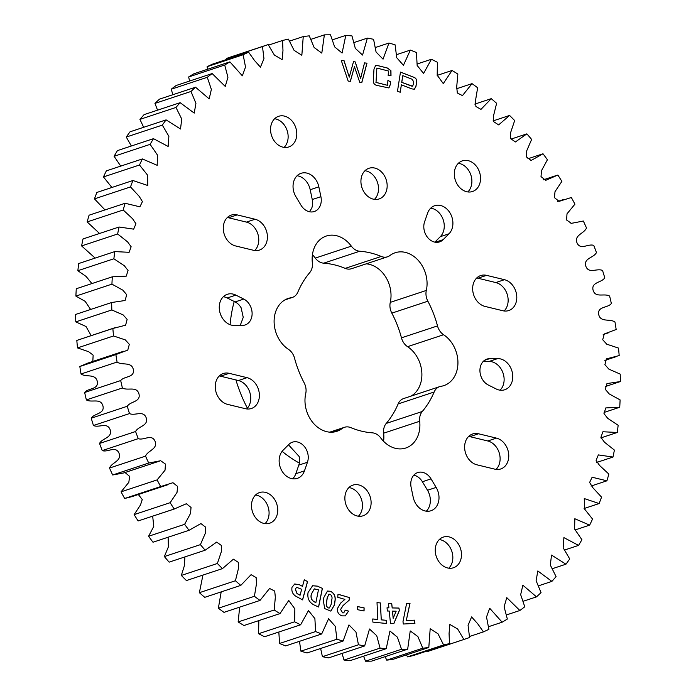 <?xml version="1.0" encoding="UTF-8"?>
<svg xmlns="http://www.w3.org/2000/svg" width="696" height="696" viewBox="0 0 696 696"><rect width="100%" height="100%" fill="white"/><g stroke="black" fill="none" stroke-linecap="round" stroke-linejoin="round"><path stroke-width="1.04" d="M427.866 301.203A92.698 73.15 71.7 0 1 437.506 325.911A13.102 10.336 71.7 0 0 443.596 334.733A28.327 22.35 71.7 0 1 457.898 364.304A28.327 22.35 71.7 0 1 443.83 385.627A28.327 22.35 71.7 0 1 440.986 386.315A13.102 10.336 71.7 0 0 439.672 386.637A13.102 10.336 71.7 0 0 434.156 392.005A92.698 73.15 71.7 0 1 422.281 411.493A13.102 10.336 71.7 0 0 419.688 421.254A28.327 22.35 71.7 0 1 419.862 426.7A28.327 22.35 71.7 0 1 405.794 448.015A28.327 22.35 71.7 0 1 380.695 437.906A13.102 10.336 71.7 0 0 372.316 432.834A92.698 73.15 71.7 0 1 350.793 427.622A13.102 10.336 71.7 0 0 344.52 427.283A13.102 10.336 71.7 0 0 342.11 428.553A28.327 22.35 71.7 0 1 336.881 431.311A28.327 22.35 71.7 0 1 312.887 422.62A28.327 22.35 71.7 0 1 305.727 393.631A13.102 10.336 71.7 0 0 306.057 391.213A13.102 10.336 71.7 0 0 304.178 382.861A92.698 73.15 71.7 0 1 294.538 358.162A13.102 10.336 71.7 0 0 288.44 349.331A28.327 22.35 71.7 0 1 274.102 321.552A28.327 22.35 71.7 0 1 288.205 298.436A28.327 22.35 71.7 0 1 291.058 297.749A13.102 10.336 71.7 0 0 292.372 297.436A13.102 10.336 71.7 0 0 297.879 292.059A92.698 73.15 71.7 0 1 309.764 272.571A13.102 10.336 71.7 0 0 312.434 265.333A13.102 10.336 71.7 0 0 312.356 262.81A28.327 22.35 71.7 0 1 326.25 236.048A28.327 22.35 71.7 0 1 351.35 246.158A13.102 10.336 71.7 0 0 359.728 251.23L323.683 263.166A92.698 73.15 -108.3 0 1 345.207 268.378A13.102 10.336 -108.3 0 0 351.48 268.717L387.515 256.789A13.102 10.336 71.7 0 0 389.934 255.51A28.327 22.35 71.7 0 1 395.154 252.752A28.327 22.35 71.7 0 1 427.031 285.212A28.327 22.35 71.7 0 1 426.309 290.441A13.102 10.336 71.7 0 0 427.866 301.203L391.822 313.139A92.698 73.15 -108.3 0 1 401.462 337.838A13.102 10.336 -108.3 0 0 407.56 346.669A28.327 22.35 -108.3 0 1 421.854 376.24A28.327 22.35 -108.3 0 1 411.023 396.12M366.226 263.836A28.327 22.35 -108.3 0 1 390.987 297.149A28.327 22.35 -108.3 0 1 390.273 302.368A13.102 10.336 -108.3 0 0 391.822 313.139M419.688 421.254L383.644 433.19A28.327 22.35 -108.3 0 1 383.818 438.628A28.327 22.35 -108.3 0 1 383.574 441.29M235.918 379.92A123.601 97.536 71.7 0 0 247.402 408.178M282.115 451.339A123.601 97.536 71.7 0 0 299.341 463.075M297.088 175.749A16.147 12.745 -108.3 0 1 310.199 189.721L312.26 199.543A14.007 11.058 71.7 0 1 312.6 203.841A14.007 11.058 71.7 0 1 311.756 208.104L309.52 211.758M223.312 296.748A16.147 12.745 -108.3 0 1 227.227 297.975L235.109 301.925A14.007 11.058 71.7 0 1 241.12 307.797L243.243 317.341L240.224 325.423A14.007 11.058 71.7 0 0 240.224 325.423M288.492 444.796L299.167 456.524A14.007 11.058 71.7 0 1 299.567 461.091A14.007 11.058 71.7 0 1 298.801 465.111L307.449 462.248A14.007 11.058 71.7 0 0 308.224 458.229A14.007 11.058 71.7 0 0 292.459 442.169A14.007 11.058 71.7 0 0 288.875 444.413L283.046 450.286A16.147 12.745 -108.3 0 0 281.332 469.87A16.147 12.745 -108.3 0 0 297.322 478.37A16.147 12.745 -108.3 0 0 304.465 470.853L307.449 462.248M252.091 314.418A14.007 11.058 71.7 0 0 243.765 299.062L235.874 295.113A16.147 12.745 -108.3 0 0 227.305 294.304A16.147 12.745 -108.3 0 0 219.745 311.721A16.147 12.745 -108.3 0 0 234.335 325.484L242.425 325.406A14.007 11.058 71.7 0 0 245.14 324.962A14.007 11.058 71.7 0 0 252.091 314.418M321.248 200.979A14.007 11.058 71.7 0 0 320.908 196.681L318.846 186.859A16.147 12.745 -108.3 0 0 301.072 173.304A16.147 12.745 -108.3 0 0 295.896 196.663L300.994 205.189A14.007 11.058 71.7 0 0 314.296 211.523A14.007 11.058 71.7 0 0 321.248 200.979M497.701 358.588A16.147 12.745 -108.3 0 1 512.752 377.606A16.147 12.745 -108.3 0 1 504.739 389.76A16.147 12.745 -108.3 0 1 496.17 388.96L488.279 385.001A14.007 11.058 -108.3 0 1 479.953 371.333A14.007 11.058 -108.3 0 1 486.904 359.11A14.007 11.058 -108.3 0 1 489.61 358.666L497.701 358.588L489.053 361.45A16.147 12.745 -108.3 0 1 504.104 380.468A16.147 12.745 -108.3 0 1 500.076 390.186M436.148 487.4A16.147 12.745 -108.3 0 1 438.985 498.606A16.147 12.745 -108.3 0 1 430.963 510.76A16.147 12.745 -108.3 0 1 413.189 497.205L411.136 487.383A14.007 11.058 -108.3 0 1 417.748 472.549A14.007 11.058 -108.3 0 1 431.041 478.883L436.148 487.4L427.501 490.262A16.147 12.745 -108.3 0 1 430.337 501.468A16.147 12.745 -108.3 0 1 426.309 511.186M427.579 213.22A16.147 12.745 -108.3 0 1 434.713 205.703A16.147 12.745 -108.3 0 1 452.887 224.208A16.147 12.745 -108.3 0 1 448.998 233.786L443.161 239.65A14.007 11.058 -108.3 0 1 439.585 241.895A14.007 11.058 -108.3 0 1 427.222 236.971A14.007 11.058 -108.3 0 1 424.586 221.815L427.579 213.22M430.72 208.148A16.147 12.745 -108.3 0 1 444.239 227.07A16.147 12.745 -108.3 0 1 440.342 236.649L434.878 242.147M270.579 128.456A16.147 12.745 71.7 0 0 288.753 146.96A16.147 12.745 71.7 0 0 296.766 134.806A16.147 12.745 71.7 0 0 278.6 116.302A16.147 12.745 71.7 0 0 270.579 128.456M284.09 147.387A16.147 12.745 71.7 0 0 288.118 137.669A16.147 12.745 71.7 0 0 274.607 118.746M251.517 504.713A16.147 12.745 71.7 0 0 269.691 523.218A16.147 12.745 71.7 0 0 277.713 511.064A16.147 12.745 71.7 0 0 259.538 492.559A16.147 12.745 71.7 0 0 251.517 504.713M265.028 523.636A16.147 12.745 71.7 0 0 269.056 513.926A16.147 12.745 71.7 0 0 255.545 495.004M247.054 377.667A16.147 12.745 -108.3 0 1 259.364 396.363A16.147 12.745 -108.3 0 1 251.352 408.517A16.147 12.745 -108.3 0 1 245.488 408.717L227.583 404.376A16.147 12.745 71.7 0 1 215.429 389.273A16.147 12.745 71.7 0 1 223.294 373.517A16.147 12.745 71.7 0 1 229.158 373.326L247.054 377.667L238.406 380.529A16.147 12.745 -108.3 0 1 250.717 399.226A16.147 12.745 -108.3 0 1 246.689 408.944M255.084 219.24A16.147 12.745 -108.3 0 1 267.394 237.936A16.147 12.745 -108.3 0 1 259.373 250.099A16.147 12.745 -108.3 0 1 253.509 250.29L235.605 245.949A16.147 12.745 71.7 0 1 223.46 230.855A16.147 12.745 71.7 0 1 231.316 215.09A16.147 12.745 71.7 0 1 237.179 214.899L255.084 219.24L246.436 222.102A16.147 12.745 -108.3 0 1 258.747 240.807A16.147 12.745 -108.3 0 1 254.71 250.516M480.527 179.351A16.147 12.745 -108.3 0 1 472.506 191.513A16.147 12.745 -108.3 0 1 454.331 173.008A16.147 12.745 -108.3 0 1 462.353 160.846A16.147 12.745 -108.3 0 1 480.527 179.351M458.36 163.29A16.147 12.745 -108.3 0 1 471.871 182.221A16.147 12.745 -108.3 0 1 467.842 191.931M461.465 555.608A16.147 12.745 -108.3 0 1 453.444 567.771A16.147 12.745 -108.3 0 1 435.27 549.257A16.147 12.745 -108.3 0 1 443.291 537.103A16.147 12.745 -108.3 0 1 461.465 555.608M439.298 539.548A16.147 12.745 -108.3 0 1 452.818 558.47A16.147 12.745 -108.3 0 1 448.781 568.188M504.461 279.696A16.147 12.745 -108.3 0 1 516.771 298.393A16.147 12.745 -108.3 0 1 508.75 310.555A16.147 12.745 -108.3 0 1 502.886 310.747L484.982 306.405A16.147 12.745 -108.3 0 1 472.836 291.302A16.147 12.745 -108.3 0 1 480.692 275.546A16.147 12.745 -108.3 0 1 486.556 275.355L504.461 279.696L495.813 282.559A16.147 12.745 -108.3 0 1 508.123 301.255A16.147 12.745 -108.3 0 1 504.087 310.973M496.431 438.115A16.147 12.745 -108.3 0 1 508.741 456.82A16.147 12.745 -108.3 0 1 500.72 468.973A16.147 12.745 -108.3 0 1 494.856 469.165L476.96 464.824A16.147 12.745 -108.3 0 1 464.806 449.729A16.147 12.745 -108.3 0 1 472.662 433.973A16.147 12.745 -108.3 0 1 478.526 433.773L496.431 438.115L487.783 440.977A16.147 12.745 -108.3 0 1 500.093 459.682A16.147 12.745 -108.3 0 1 496.065 469.391M387.141 186.789A16.147 12.745 -108.3 0 1 379.12 198.943A16.147 12.745 -108.3 0 1 360.946 180.438A16.147 12.745 -108.3 0 1 368.967 168.275A16.147 12.745 -108.3 0 1 387.141 186.789M364.982 170.72A16.147 12.745 -108.3 0 1 378.493 189.651A16.147 12.745 -108.3 0 1 374.465 199.361M371.09 503.634A16.147 12.745 -108.3 0 1 363.068 515.788A16.147 12.745 -108.3 0 1 344.894 497.283A16.147 12.745 -108.3 0 1 352.915 485.121A16.147 12.745 -108.3 0 1 371.09 503.634M348.931 487.574A16.147 12.745 -108.3 0 1 362.442 506.497A16.147 12.745 -108.3 0 1 358.414 516.206M416.617 82.285L415.938 86.548L414.355 89.201L411.884 88.905L401.383 84.825L400.217 92.272L397.486 91.211L400.478 72.079L413.72 77.221C415.982 78.013 416.947 79.701 416.617 82.285L415.843 86.582L414.303 89.218M372.899 622.12L372.743 618.962L377.832 619.475L377.014 602.614L380.434 602.953L381.26 619.814L386.28 620.319L386.437 623.477L372.899 622.12M357.605 609.696L357.666 606.581L364.121 607.869L364.06 610.975L357.605 609.696M364.504 62.901L366.992 63.171L361.816 82.58L359.754 82.354L354.481 66.686L350.358 81.336L348.165 81.101L341.257 60.369L344.068 60.682L349.279 77.117L353.498 61.7L355.204 61.892L360.641 78.352L364.504 62.901M317.385 586.136L322.396 588.398L318.603 607.008L313.626 604.754C309.05 602.188 307.188 598.116 308.05 592.54L312.6 585.727L317.385 586.136L322.396 588.398M387.515 256.789A13.102 10.336 71.7 0 1 381.251 256.45A92.698 73.15 71.7 0 0 359.728 251.23M386.236 648.672A313.13 247.08 -108.3 0 1 380.051 648.115L376.727 635.692L369.489 629.01L364.66 645.949A313.13 247.08 -108.3 0 1 358.457 644.766L355.969 632.072L348.983 624.912L343.093 641.042A313.13 247.08 -108.3 0 1 336.925 639.224L335.307 626.365L328.599 618.753L321.691 633.969A313.13 247.08 -108.3 0 1 315.601 631.55L314.888 618.605L308.476 610.583L300.611 624.799A313.13 247.08 -108.3 0 1 294.634 621.789L294.843 608.861L288.753 600.465L280.001 613.594A313.13 247.08 -108.3 0 1 274.189 610.009L275.338 597.185L274.711 591.069L269.578 588.468L260.008 600.43A313.13 247.08 -108.3 0 1 254.405 596.298L256.502 583.683L256.137 577.584L251.082 574.67L240.781 585.397A313.13 247.08 -108.3 0 1 235.422 580.751L238.467 568.441L238.363 562.377L233.395 559.184L222.459 568.623A313.13 247.08 -108.3 0 1 217.378 563.49L221.38 551.563L221.511 545.542L216.639 542.114L205.163 550.205A313.13 247.08 -108.3 0 1 200.404 544.637L205.364 533.179L205.694 527.203L200.918 523.583L189.034 530.3A313.13 247.08 -108.3 0 1 184.631 524.323L190.539 513.413L191.035 507.462L186.337 503.73L174.174 509.028A313.13 247.08 -108.3 0 1 170.163 502.686L177.028 492.403L177.611 486.434L172.947 482.711L160.698 486.556A313.13 247.08 -108.3 0 1 157.105 479.901L165.03 470.235L165.457 464.067L160.637 460.726L148.709 463.04A313.13 247.08 -108.3 0 1 145.542 456.124C147.822 450.39 158.131 449.111 155.025 441.22C151.624 433.469 143.794 440.725 138.278 438.654A313.13 247.08 -108.3 0 1 135.581 431.52C138.278 426.117 148.77 425.926 146.195 417.835C143.315 409.857 134.902 416.182 129.491 413.572A313.13 247.08 -108.3 0 1 127.272 406.264C130.378 401.235 140.975 402.123 138.956 393.901C136.607 385.749 127.681 391.1 122.4 387.976A313.13 247.08 -108.3 0 1 120.695 380.555C124.175 375.918 134.798 377.902 133.345 369.593C131.561 361.32 122.174 365.67 117.076 362.05A313.13 247.08 -108.3 0 1 115.875 354.569L127.786 350.088L129.326 344.329L125.28 339.874L113.535 335.977A313.13 247.08 -108.3 0 1 112.856 328.486L125.611 325.197L127.133 319.394L123.166 314.931L111.821 309.955A313.13 247.08 -108.3 0 1 111.664 302.508L125.08 300.498L126.716 294.73L122.853 290.162L111.934 284.151A313.13 247.08 -108.3 0 1 112.308 276.817L126.246 276.147L128.055 270.457L124.332 265.75L113.883 258.773A313.13 247.08 -108.3 0 1 114.779 251.587L129.117 252.309L131.144 246.749L127.568 241.86L117.641 233.995A313.13 247.08 -108.3 0 1 119.059 227.009L133.675 229.149L135.938 223.747L132.544 218.683L123.201 209.992A313.13 247.08 -108.3 0 1 125.115 203.267L139.913 206.825L142.419 201.623L139.226 196.385L130.5 186.937A313.13 247.08 -108.3 0 1 132.91 180.516L147.769 185.501L147.543 175.114L139.496 165.004A313.13 247.08 -108.3 0 1 142.384 158.94L157.2 165.326L157.453 155.043L150.127 144.35A313.13 247.08 -108.3 0 1 153.477 138.669L168.145 146.447L168.876 136.303L162.316 125.115A313.13 247.08 -108.3 0 1 166.092 119.877L180.508 129.004L181.734 119.033L175.966 107.445A313.13 247.08 -108.3 0 1 180.151 102.677L194.227 113.1L195.933 103.365L190.991 91.463A313.13 247.08 -108.3 0 1 195.541 87.209L209.174 98.876L211.367 89.41L207.278 77.291A313.13 247.08 -108.3 0 1 212.167 73.567L225.252 86.417L227.94 77.273L224.704 65.024A313.13 247.08 -108.3 0 1 229.906 61.866L242.347 75.829L245.514 67.042L243.148 54.749A313.13 247.08 -108.3 0 1 248.62 52.183L254.388 60.352L260.435 67.138L263.967 58.725L262.479 46.554A313.13 247.08 -108.3 0 1 267.595 44.779A313.13 247.08 -108.3 0 1 268.178 44.587L274.363 55.036L282.167 59.647L282.976 50.59L282.559 40.481A313.13 247.08 -108.3 0 1 288.44 39.133L294.034 50.277L301.846 55.306L303.238 36.575A313.13 247.08 -108.3 0 1 309.268 35.861L314.148 47.519L321.804 53.122L324.371 34.878A313.13 247.08 -108.3 0 1 330.496 34.8L334.628 46.876L342.084 53.044L345.799 35.392A313.13 247.08 -108.3 0 1 351.985 35.948L355.317 48.381L362.546 55.062L367.375 38.115A313.13 247.08 -108.3 0 1 373.578 39.307L376.066 52L383.052 59.16L388.942 43.03A313.13 247.08 -108.3 0 1 395.111 44.84L396.729 57.707L403.436 65.311L410.344 50.095A313.13 247.08 -108.3 0 1 416.443 52.522L417.156 65.459L423.568 73.48L431.424 59.264A313.13 247.08 -108.3 0 1 437.401 62.283L437.192 75.212L443.282 83.598L452.043 70.479A313.13 247.08 -108.3 0 1 457.855 74.063L456.707 86.878L457.324 92.994L462.466 95.604L472.027 83.642A313.13 247.08 -108.3 0 1 477.639 87.774L475.542 100.389L475.899 106.479L480.962 109.394L491.254 98.667A313.13 247.08 -108.3 0 1 496.622 103.312L493.568 115.632L493.673 121.687L498.64 124.889L509.585 115.449A313.13 247.08 -108.3 0 1 514.666 120.573L510.655 132.501L510.533 138.521L515.397 141.958L526.872 133.858A313.13 247.08 -108.3 0 1 531.631 139.435L526.681 150.884L526.341 156.861L531.118 160.48L543.01 153.773A313.13 247.08 -108.3 0 1 547.413 159.749L541.505 170.65L541.01 176.601L545.707 180.334L557.861 175.044A313.13 247.08 -108.3 0 1 561.881 181.378L555.008 191.661L554.425 197.629L559.097 201.353L571.338 197.516A313.13 247.08 -108.3 0 1 574.94 204.163L567.005 213.829L566.579 219.997L571.407 223.346L583.335 221.024A313.13 247.08 -108.3 0 1 586.493 227.949C584.222 233.673 573.904 234.952 577.01 242.843C580.42 250.595 588.25 243.348 593.766 245.41A313.13 247.08 -108.3 0 1 596.455 252.552C593.758 257.955 583.265 258.146 585.841 266.229C588.729 274.215 597.133 267.89 602.553 270.492A313.13 247.08 -108.3 0 1 604.763 277.8C601.657 282.837 591.061 281.941 593.088 290.171C595.428 298.323 604.354 292.964 609.635 296.087A313.13 247.08 -108.3 0 1 611.349 303.508C607.86 308.145 597.238 306.17 598.699 314.479C600.483 322.744 609.861 318.394 614.968 322.013A313.13 247.08 -108.3 0 1 616.169 329.495L604.258 333.984L602.71 339.735L606.755 344.189L618.5 348.087A313.13 247.08 -108.3 0 1 619.179 355.578L606.433 358.875L604.902 364.669L608.878 369.132L620.214 374.117A313.13 247.08 -108.3 0 1 620.371 381.556L606.956 383.574L605.32 389.342L609.183 393.901L620.101 399.913A313.13 247.08 -108.3 0 1 619.727 407.256L605.79 407.917L603.98 413.607L607.712 418.322L618.152 425.291A313.13 247.08 -108.3 0 1 617.256 432.477L602.927 431.755L600.9 437.323L604.467 442.204L614.394 450.077A313.13 247.08 -108.3 0 1 612.985 457.055L598.36 454.914L596.098 460.317L599.491 465.38L608.843 474.072A313.13 247.08 -108.3 0 1 606.921 480.805L592.131 477.238L589.616 482.441L592.818 487.687L601.544 497.127A313.13 247.08 -108.3 0 1 599.125 503.547L584.266 498.562L584.492 508.95L592.54 519.059A313.13 247.08 -108.3 0 1 589.651 525.132L574.835 518.737L574.591 529.03L581.908 539.713A313.13 247.08 -108.3 0 1 578.567 545.394L563.899 537.617L563.168 547.769L569.728 558.949A313.13 247.08 -108.3 0 1 565.952 564.195L551.528 555.069L550.31 565.03L556.069 576.619A313.13 247.08 -108.3 0 1 551.893 581.386L537.817 570.964L536.111 580.699L541.044 592.601A313.13 247.08 -108.3 0 1 536.494 596.863L522.861 585.197L520.669 594.662L524.767 606.773A313.13 247.08 -108.3 0 1 519.868 610.496L506.784 597.647L504.104 606.799L507.34 619.04A313.13 247.08 -108.3 0 1 502.138 622.198L489.688 608.243L486.521 617.021L488.888 629.315A313.13 247.08 -108.3 0 1 483.424 631.881L477.656 623.712L471.601 616.926L468.077 625.339L469.556 637.519A313.13 247.08 -108.3 0 1 464.441 639.293A313.13 247.08 -108.3 0 1 463.858 639.485L457.672 629.027L449.877 624.425L449.068 633.473L449.486 643.591A313.13 247.08 -108.3 0 1 443.596 644.931L438.001 633.786L430.189 628.758L428.806 647.489A313.13 247.08 -108.3 0 1 422.776 648.202L417.887 636.553L410.231 630.941L407.673 649.185A313.13 247.08 -108.3 0 1 401.54 649.264L397.416 637.188L389.96 631.02L386.236 648.672L350.201 660.608A313.13 247.08 71.7 0 1 344.015 660.052L380.051 648.115M323.388 600.918L323.884 597.394L327.477 591.061L330.583 591.278C334.332 593.253 335.803 596.594 334.993 601.292L334.498 604.807L330.896 611.123L324.719 608.617L323.388 600.918M299.611 584.823L302.49 586.38L304.282 579.785L307.562 581.569L302.595 599.891L296.374 596.524C292.798 594.541 291.337 591.461 292.007 587.285L294.747 583.953L299.611 584.823L302.49 586.38M337.751 597.29L338.012 594.227L349.401 597.568L349.183 600.169L343.215 605.424L340.64 609.357L342.554 612.819L343.746 612.837L345.26 610.14L348.565 611.114L345.338 615.882L342.232 615.864C338.926 614.933 337.29 612.55 337.308 608.713L340.701 603.032L344.894 599.387L337.751 597.29M390.508 623.59L389.229 611.044L387.359 611.001L387.028 607.791L388.907 607.834L388.472 603.571L391.752 603.641L392.187 607.913L398.965 608.06L399.365 610.566L393.823 623.659L390.508 623.59M390.63 81.797L390.5 84.138L388.907 87.948L376.988 85.434C374.257 84.851 373.047 82.963 373.352 79.77L373.97 69.348L375.553 65.554L378.163 65.676L387.515 68.06L390.935 70.679L391.004 75.594L388.185 75.499L388.455 71.018L376.867 68.06L376.014 82.389L387.602 85.338L387.898 80.405L390.63 81.797L390.5 84.138M403.323 624.016L402.975 621.772L406.595 603.415L410.04 603.232L406.255 620.597L414.433 620.171L414.929 623.407L403.323 624.016M320.621 648.481L322.422 656.693A313.13 247.08 71.7 0 0 328.625 657.885L364.66 645.949M299.489 641.32L300.889 651.16A313.13 247.08 71.7 0 0 307.058 652.97L343.093 641.042M278.835 632.012L279.557 643.478A313.13 247.08 71.7 0 0 285.656 645.905L321.691 633.969M258.825 620.606L258.599 633.717A313.13 247.08 71.7 0 0 264.576 636.736L300.611 624.799M239.676 607.164L238.145 621.937A313.13 247.08 71.7 0 0 243.957 625.521L280.001 613.594M221.189 591.887L218.361 608.226A313.13 247.08 71.7 0 0 223.973 612.358L260.008 600.43M202.936 575.087L199.378 592.688A313.13 247.08 71.7 0 0 204.746 597.333L240.781 585.397M184.936 556.904L184.292 566.022L181.334 575.427A313.13 247.08 71.7 0 0 186.415 580.551L222.459 568.623M168.127 537.216L168.397 546.838L164.369 556.565A313.13 247.08 71.7 0 0 169.128 562.142L205.163 550.205M152.676 516.171L153.773 526.428L148.587 536.251A313.13 247.08 71.7 0 0 152.989 542.227L189.034 530.3M138.347 494.517L142.245 499.537L140.505 504.922L134.119 514.622A313.13 247.08 71.7 0 0 138.139 520.956L175.792 508.515M125.019 472.523L129.613 476.368L128.83 482.319L121.061 491.837A313.13 247.08 71.7 0 0 124.662 498.484L131.875 496.657L167.91 484.72M123.705 351.21L87.67 363.147L79.831 366.505A313.13 247.08 71.7 0 0 81.032 373.987C86.139 377.606 95.517 373.256 97.301 381.521C98.762 389.83 88.14 387.855 84.651 392.492A313.13 247.08 71.7 0 0 86.365 399.913C91.646 403.036 100.572 397.677 102.912 405.829C104.939 414.059 94.343 413.163 91.237 418.2A313.13 247.08 71.7 0 0 93.447 425.508C98.867 428.11 107.271 421.785 110.159 429.771C112.735 437.854 102.242 438.045 99.545 443.448A313.13 247.08 71.7 0 0 102.234 450.59C107.749 452.652 115.579 445.405 118.99 453.157C122.096 461.048 111.778 462.327 109.507 468.051A313.13 247.08 71.7 0 0 112.665 474.977L123.757 472.941L159.802 461.004M115.832 327.416L76.821 340.422A313.13 247.08 71.7 0 0 77.5 347.913L88.609 351.68L93.142 355.125L92.82 361.441M111.664 302.508L75.629 314.444A313.13 247.08 71.7 0 0 75.786 321.883L86.017 326.502L91.141 335.594M112.308 276.817L76.273 288.744A313.13 247.08 71.7 0 0 75.899 296.087L85.173 301.368L90.637 309.476M114.779 251.587L78.744 263.523A313.13 247.08 71.7 0 0 77.848 270.709L86.078 276.425L91.907 283.568M119.059 227.009L83.015 238.945A313.13 247.08 71.7 0 0 81.606 245.923L95.152 258.085M125.115 203.267L89.079 215.195A313.13 247.08 71.7 0 0 87.157 221.928L99.554 233.473M132.91 180.516L96.874 192.453A313.13 247.08 71.7 0 0 94.456 198.873L104.992 209.931M142.384 158.94L106.349 170.868A313.13 247.08 71.7 0 0 103.46 176.941L111.908 187.476M153.477 138.669L117.433 150.606A313.13 247.08 71.7 0 0 114.092 156.287L120.73 166.109M166.092 119.877L130.048 131.805A313.13 247.08 71.7 0 0 126.272 137.051L131.353 145.995M180.151 102.677L144.107 114.614A313.13 247.08 71.7 0 0 139.931 119.381L143.663 127.298M195.541 87.209L159.506 99.136A313.13 247.08 71.7 0 0 154.956 103.399L157.548 110.159M212.167 73.567L176.131 85.504A313.13 247.08 71.7 0 0 171.233 89.227L172.886 94.708M229.906 61.866L193.862 73.802A313.13 247.08 71.7 0 0 188.659 76.96L189.573 81.049M248.62 52.183L212.576 64.119A313.13 247.08 71.7 0 0 207.112 66.686L207.486 69.287M267.595 44.779L231.559 56.707A313.13 247.08 71.7 0 0 226.444 58.481L226.513 59.499M427.466 650.882L427.822 651.413A313.13 247.08 71.7 0 0 428.405 651.221L464.441 639.293M406.447 654.893L407.56 656.867A313.13 247.08 71.7 0 0 413.441 655.519L449.486 643.591M385.106 656.659L386.732 660.139A313.13 247.08 71.7 0 0 392.762 659.425L428.806 647.489M363.59 656.171L365.504 661.2A313.13 247.08 71.7 0 0 371.629 661.122L407.673 649.185M342.04 653.44L344.015 660.052M322.422 656.693L358.457 644.766M300.889 651.16L336.925 639.224M279.557 643.478L315.601 631.55M258.599 633.717L294.634 621.789M238.145 621.937L274.189 610.009M218.361 608.226L254.405 596.298M199.378 592.688L235.422 580.751M181.334 575.427L217.378 563.49M164.369 556.565L200.404 544.637M148.587 536.251L184.631 524.323M174.174 509.028L138.139 520.956M134.119 514.622L170.163 502.686M160.698 486.556L124.662 498.484M121.061 491.837L157.105 479.901M148.709 463.04L112.665 474.977M109.507 468.051L145.542 456.124M138.278 438.654L102.234 450.59M99.545 443.448L135.581 431.52M129.491 413.572L93.447 425.508M91.237 418.2L127.272 406.264M122.4 387.976L86.365 399.913M84.651 392.492L120.695 380.555M117.076 362.05L81.032 373.987M79.831 366.505L115.875 354.569M113.535 335.977L77.5 347.913M76.821 340.422L112.856 328.486M111.821 309.955L75.786 321.883M111.934 284.151L75.899 296.087M113.883 258.773L77.848 270.709M117.641 233.995L81.606 245.923M123.201 209.992L87.157 221.928M130.5 186.937L94.456 198.873M139.496 165.004L103.46 176.941M150.127 144.35L114.092 156.287M162.316 125.115L126.272 137.051M175.966 107.445L139.931 119.381M190.991 91.463L154.956 103.399M207.278 77.291L171.233 89.227M224.704 65.024L188.659 76.96M243.148 54.749L207.112 66.686M262.479 46.554L226.444 58.481M282.559 40.481L268.534 45.118M303.238 36.575L289.553 41.108M324.371 34.878L310.894 39.341M345.799 35.392L332.41 39.829M367.375 38.115L353.959 42.56M388.942 43.03L375.379 47.519M410.344 50.095L396.511 54.68M431.424 59.264L417.165 63.988M452.043 70.479L437.175 75.394M472.027 83.642L456.324 88.836M491.254 98.667L474.811 104.113M509.585 115.449L493.064 120.913M526.872 133.858L511.064 139.096M543.01 153.773L527.872 158.784M605.363 386.524L620.371 381.556M604.093 412.432L619.727 407.256M600.848 437.915L617.256 432.477M596.446 462.527L612.985 457.055M591.008 486.069L606.921 480.805M584.092 508.524L599.125 503.547M575.27 529.891L589.651 525.132M564.647 550.005L578.567 545.394M552.337 568.702L565.952 564.195M538.452 585.841L551.893 581.386M523.114 601.292L536.494 596.863M506.427 614.951L519.868 610.496M488.514 626.713L502.138 622.198M469.487 636.501L483.424 631.881M427.822 651.413L463.858 639.485M407.56 656.867L443.596 644.931M386.732 660.139L422.776 648.202M365.504 661.2L401.54 649.264M246.436 222.102L228.532 217.761A16.147 12.745 71.7 0 0 227.331 217.535M238.406 380.529L220.501 376.188A16.147 12.745 71.7 0 0 219.301 375.962M476.699 277.991A16.147 12.745 -108.3 0 1 477.908 278.217L495.813 282.559M468.678 436.418A16.147 12.745 -108.3 0 1 469.878 436.644L487.783 440.977M298.801 465.111L295.817 473.715A16.147 12.745 -108.3 0 1 292.668 478.787M413.789 475.185L416.312 476.003A14.007 11.058 -108.3 0 1 422.394 481.745L427.501 490.262M483.172 361.502L489.053 361.45M234.23 301.481A123.601 97.536 71.7 0 0 230.089 324.693M383.644 433.19A13.102 10.336 -108.3 0 1 386.236 423.429A92.698 73.15 -108.3 0 0 398.121 403.941A13.102 10.336 -108.3 0 1 403.628 398.564L439.672 386.637M323.683 263.166A13.102 10.336 -108.3 0 1 315.305 258.094A28.327 22.35 -108.3 0 0 312.426 254.71M327.433 591.078L330.583 591.278M330.487 591.313C334.237 593.288 335.707 596.629 334.898 601.327L334.993 601.292M334.898 601.327L334.498 604.807M334.402 604.841L330.852 611.14M328.938 594.236L327.146 597.942L326.494 602.51C325.867 604.867 326.415 606.677 328.147 607.93L329.347 607.982M327.242 597.908L326.589 602.475C325.963 604.833 326.511 606.642 328.242 607.895L329.391 607.965L331.122 604.459L331.783 599.778C332.418 597.412 331.87 595.576 330.148 594.297L328.982 594.219L327.146 597.942M322.3 588.433L318.524 606.973M312.556 585.745L317.289 586.171M314.314 588.877L311.321 594.132C310.459 597.542 311.399 600.109 314.14 601.814L315.88 602.527L318.455 589.869L314.357 588.86L311.416 594.097C310.555 597.516 311.495 600.074 314.235 601.779L315.88 602.527M304.256 579.864L307.562 581.569M307.467 581.604L302.516 599.848M294.704 583.97L299.515 584.857M296.618 587.346L295.235 589.086L296.992 593.584L300.011 595.211L301.69 589.312L296.661 587.337L295.33 589.051L297.088 593.549L300.106 595.176M364.495 62.936L366.992 63.171M366.896 63.197L361.729 82.572M350.271 81.328L354.481 66.686M341.275 60.413L344.068 60.682M343.972 60.709L349.279 77.117M353.481 61.744L355.204 61.892M355.108 61.918L360.641 78.352M338.012 594.288L349.401 597.568M349.305 597.603L349.183 600.169M349.087 600.204L343.215 605.424M343.111 605.459L340.64 609.357M340.544 609.383L342.554 612.819M342.458 612.854L343.694 612.845M345.251 610.201L348.565 611.114M348.47 611.14L345.294 615.899M357.666 606.634L364.121 607.869M364.025 607.895L363.965 610.957M387.037 607.826L388.907 607.834M388.472 603.597L391.752 603.641M391.657 603.676L392.187 607.913M392.092 607.947L398.965 608.06M398.869 608.095L399.365 610.566M399.269 610.601L393.745 623.659M392.509 611.114L393.144 618.274L396.172 611.201L392.509 611.114L393.24 618.248M372.743 619.005L377.832 619.475M377.014 602.649L380.434 602.953M380.338 602.988L381.26 619.814M381.164 619.849L386.28 620.319M386.184 620.353L386.332 623.468M390.404 84.164L388.864 87.966M375.501 65.572L378.163 65.676M378.067 65.702L387.515 68.06M387.42 68.095L390.935 70.679M390.839 70.714L390.908 75.629M376.014 82.389L376.867 68.06M375.918 82.415L387.602 85.338M387.889 80.484L390.534 81.832M400.139 92.237L401.383 84.825M400.47 72.14L413.72 77.221M413.624 77.256C415.886 78.048 416.852 79.727 416.521 82.311M411.11 85.999L412.502 86.139L413.302 84.651L413.72 81.98L412.25 79.292L402.827 75.62L401.688 82.328L412.458 86.156M401.688 82.328L411.205 85.965M402.827 75.62L401.783 82.302M406.595 603.441L410.04 603.232M409.944 603.267L406.255 620.597M406.16 620.623L414.433 620.171M414.337 620.197L414.825 623.416M426.309 290.441L390.273 302.368M235.109 301.925L243.765 299.062M312.26 199.543L320.908 196.681M440.342 236.649L448.998 233.786M435.374 242.234L443.161 239.65M422.394 481.745L431.041 478.883M469.878 436.644L478.526 433.773M477.908 278.217L486.556 275.355M484.468 360.363L489.61 358.666M310.199 189.721L318.846 186.859M228.532 217.761L237.179 214.899M227.227 297.975L235.874 295.113M220.501 376.188L229.158 373.326M295.817 473.715L304.465 470.853M342.11 428.553L331.052 432.216M291.058 297.749L285.517 299.584M351.35 246.158L315.305 258.094M381.251 256.45L345.207 268.378M437.506 325.911L401.462 337.838M443.596 334.733L407.56 346.669M434.156 392.005L398.121 403.941M422.281 411.493L386.236 423.429M124.593 472.654L159.254 461.178M543.324 179.829L556.252 175.549M557.653 201.483L564.125 199.343M570.981 223.477L572.242 223.059M603.18 334.558L608.33 332.853M604.859 360.406L616.212 356.648M344.52 427.283L329.774 432.164M292.372 297.436L284.977 299.88"/></g></svg>
